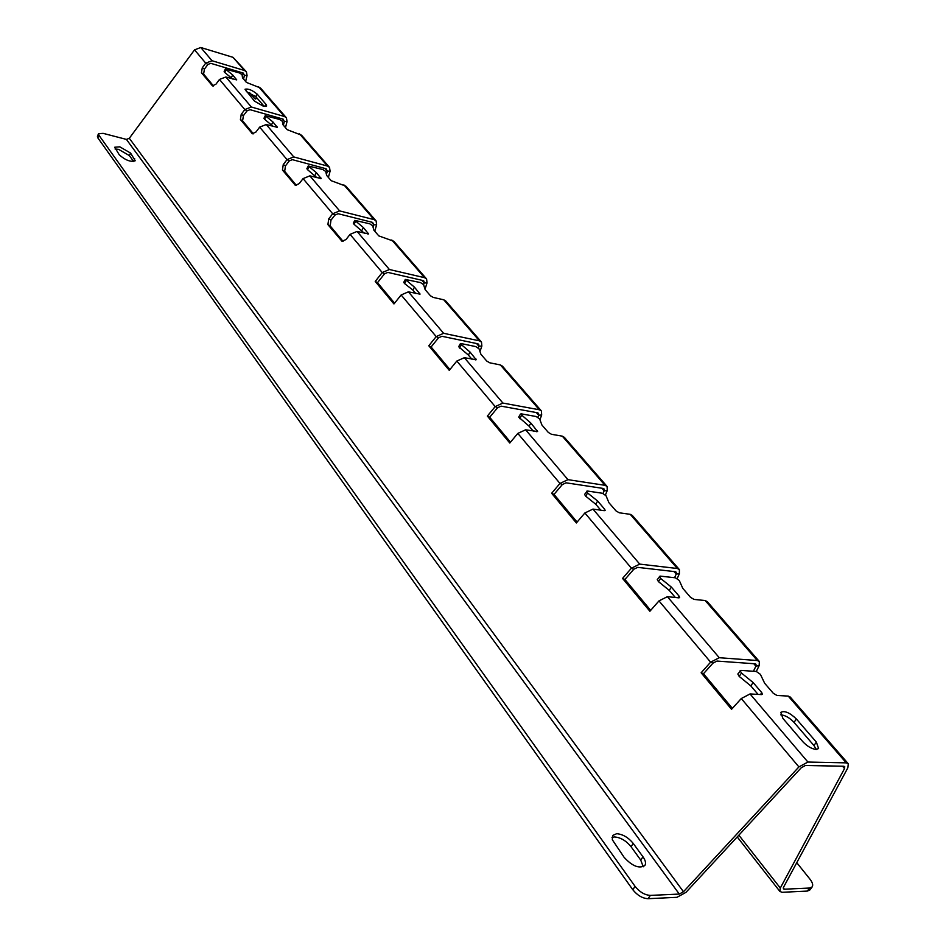 <?xml version="1.0" encoding="UTF-8"?>
<svg xmlns="http://www.w3.org/2000/svg" width="946" height="946" viewBox="0 0 946 946"><rect width="100%" height="100%" fill="white"/><g stroke="black" fill="none" stroke-linecap="round" stroke-linejoin="round"><path stroke-width="1.42" d="M263.094 106.07L266.654 105.999L266.051 104.427L257.17 94.139C252.192 90.083 248.136 88.451 245.026 89.255L254.427 101.068L263.094 106.07M816.102 749.445L818.597 748.534L816.374 742.149L796.402 719.007C789.756 712.645 784.565 710.434 780.817 712.35L782.91 718.416L802.858 741.723C807.186 746.299 811.597 748.877 816.102 749.445M816.327 749.457L813.938 745.531L794.013 722.366C789.603 717.754 785.168 715.223 780.687 714.798M612.015 837.435L614.462 836.95C620.588 837.435 626.098 840.687 631.029 846.694L640.726 860.056L643.245 866.784M633.264 843.454C628.321 837.458 622.799 834.206 616.686 833.698L612.653 835.46L612.31 839.741L624.112 857.324C632.318 866.217 639.236 868.936 644.853 865.507C646.153 863.355 645.539 860.458 642.984 856.816L633.264 843.454L631.029 846.694M133.705 161.565L129.366 155.582L118.628 149.362L115.069 148.971M119.799 146.831L130.548 153.051L135.243 160.749C130.855 162.286 125.546 160.323 119.314 154.884L114.691 147.245L119.799 146.831M842.519 766.213L844.53 768.542L844.743 766.65L843.797 766.236L805.413 765.491L801.238 767.75L685.968 892.35L676.969 897.316L648.034 898.7C642.44 898.369 637.356 895.377 632.791 889.713L97.828 137.856L97.414 136.236L98.561 133.693L98.987 135.325L97.828 137.856M98.561 133.693L103.149 133.362L126.421 139.405L679.287 894.065L650.363 895.401L648.034 898.7M632.791 889.713L635.097 886.402L98.987 135.325M635.097 886.402C639.685 892.066 644.77 895.058 650.363 895.401M807.328 891.085L809.61 888.034L812.176 886.899L809.894 889.938L807.328 891.085L782.07 892.291L779.894 891.439L737.23 836.938M796.769 862.693L809.953 879.141C812.543 882.512 813.288 885.101 812.176 886.899M809.61 888.034L784.364 889.205L783.3 887.845M425.002 289.228L427.036 282.901L426.587 278.964L424.553 277.686L389.409 269.504L382.243 272.554L375.219 281.435L393.962 303.95L401.128 294.975L408.388 291.829L443.627 333.311L479.433 340.832L481.49 342.074L481.857 346.07L479.965 351.534M443.627 333.311L436.201 336.587L428.786 345.763L449.267 370.347L456.823 361.053L464.344 357.694L502.905 403.067L539.35 409.772L541.419 410.978L541.68 415.022L539.918 419.74M502.905 403.067L495.196 406.591L487.356 416.086L509.799 443.035L517.817 433.41L525.609 429.803L567.967 479.657L605.026 485.322L607.107 486.481L607.237 490.56L605.452 494.935M567.967 479.657L559.973 483.441L551.648 493.292L576.362 522.961L584.876 512.98L592.976 509.09L639.721 564.112L677.324 568.499L679.394 569.598L679.37 573.69L677.241 578.514M639.721 564.112L631.42 568.203L622.551 578.42L649.89 611.258L658.972 600.899L667.391 596.678L719.256 657.718L757.308 660.521L759.366 661.526L759.153 665.629L756.315 671.471M719.256 657.718L710.623 662.176L701.128 672.783L731.542 709.299L741.274 698.55L750.036 693.95L807.908 762.05L846.268 762.866L848.29 763.753L847.841 767.833L783.548 887.23L783.359 888.814L784.364 889.205M244.458 70.489L233.012 57.328L200.789 47.501L212.034 60.733L244.458 70.489L246.398 71.801L247.06 75.514L245.629 81.474M254.651 95.593L256.721 97.994M201.439 72.771L202.278 67.816L204.431 69.117L203.591 74.072L201.439 72.771L212.483 85.861L215.972 84.17L219.484 79.452L225.858 76.993L251.352 107.004L284.439 116.5L286.413 117.801L287.04 121.573L285.479 127.675M240.402 119.551L241.23 114.36L243.418 115.66L242.59 120.852L240.402 119.551L252.334 133.682L255.988 132.002L259.665 127.131L266.24 124.529L293.757 156.918L327.529 166.07L329.527 167.371L330.095 171.202L328.392 177.446M282.44 170.032L283.256 164.58L285.479 165.869L284.663 171.309L282.44 170.032L295.365 185.321L299.196 183.63L303.063 178.617L309.85 175.85L339.626 210.899L374.084 219.626L376.106 220.915L376.626 224.805L374.758 231.202M421.81 280.264L424.151 282.96L423.595 284.687L425.109 289.571L430.477 295.802L433.327 297.446L443.769 299.799L445.814 301.065L481.218 341.766M371.471 222.109L373.8 224.805L373.067 227.241M325.022 168.459L327.34 171.143L326.417 174.454M282.038 118.806L284.344 121.478L283.362 125.227M256.804 97.816L255.515 99.023L254.675 98.573L256.271 98.644M249.578 92.649L254.675 98.573M242.141 72.724L244.435 75.384L243.536 79.05M229.18 77.986L229.618 76.177M231.013 70.418L231.25 69.46M844.53 768.542L780.308 888.046L779.894 891.439M753.785 663.714L755.901 666.161L753.43 671.27M673.99 571.55L676.201 574.092L674.604 577.722M601.869 488.231L604.127 490.856L603.087 493.434M536.347 412.562L538.652 415.211L537.896 417.245M476.571 343.516L478.889 346.201L478.309 347.903M364.34 233.224L354.052 224.285L353.319 223.197L354.797 220.383L363.394 227.56L368.538 233.922L357.068 231.439L350.055 234.371L346 239.563L341.979 241.254L327.907 224.628L328.711 218.904L332.696 213.772L334.943 215.061L330.97 220.181L330.166 225.905L327.907 224.628M283.256 164.58L287.04 159.614L289.263 160.915L285.479 165.869M241.23 114.36L244.848 109.559L247.036 110.859L243.418 115.66M202.278 67.816L205.731 63.146L207.884 64.458L204.431 69.117M200.789 47.501L194.545 49.866L129.318 138.282L126.421 139.405M679.287 894.065L683.473 891.747L798.909 766.922L807.908 762.05M394.588 303.169L377.501 282.677L384.525 273.82L387.848 272.401L422.992 280.536L423.938 281.128L424.151 282.96L427.036 282.901M449.918 369.543L431.104 346.981L438.518 337.817L441.959 336.291L477.765 343.765L478.723 344.344L478.889 346.201L481.857 346.07M510.497 442.208L489.697 417.257L497.537 407.773L501.108 406.141L537.565 412.775L538.534 413.343L538.652 415.211L541.68 415.022M577.095 522.097L554.013 494.403L562.326 484.577L566.039 482.815L603.099 488.42L604.068 488.964L604.127 490.856L607.237 490.56M650.671 610.359L624.916 579.46L633.785 569.267L637.639 567.364L675.243 571.691L676.213 572.2L676.201 574.092L679.37 573.69M732.381 708.365L703.493 673.718L712.977 663.134L716.985 661.065L755.05 663.796L756.008 664.269L755.901 666.161L759.153 665.629M213.524 85.98L203.591 74.072M253.41 133.824L242.59 120.852M296.476 185.475L284.663 171.309M343.114 241.419L330.166 225.905M415.802 293.508L412.858 290.044L404.533 283.54L403.741 282.334L405.314 279.437L420.497 282.582L423.583 284.663M376.626 224.805L373.8 224.805L372.618 222.405L338.16 213.725L334.943 215.061M316.969 177.742L307.545 169.677L306.871 168.707L308.254 165.964L322.917 169.582L325.731 171.451L326.642 175.412L331.195 180.686L345.869 186.161L375.834 220.607M471.9 359.22L468.353 355.057L458.644 346.721L460.335 343.741L461.293 343.599L475.755 346.591L479.019 348.79L480.923 354.289L486.776 361.076L489.756 362.803L500.387 364.943L502.456 366.173L541.159 410.67M675.338 597.494L669.248 590.363L658.463 581.636L657.269 579.591L660.225 576.114L675.397 577.805L679.263 580.466L682.776 588.341L690.58 597.387L694.045 599.409L705.172 600.544L707.241 601.609L759.118 661.242M600.805 510.19L595.708 504.218L585.657 496.165L584.581 494.391L587.431 491.021L602.389 493.256L606.031 495.739L608.917 502.693L615.976 510.875L619.252 512.791L630.237 514.328L632.318 515.464L679.133 569.303M533.308 431.14L529.051 426.149L518.68 417.115L520.489 414.052L521.423 413.875L536.145 416.524L539.575 418.853L541.928 425.026L548.349 432.464L551.471 434.285L562.291 436.153L564.36 437.348L606.835 486.173M330.095 171.202L327.34 171.143L326.145 168.766L292.373 159.661L289.263 160.915M273.217 126.492L264.549 119.22L263.934 118.345L265.235 115.672L279.638 119.456L282.322 121.23L282.996 124.801L287.206 129.685L301.561 135.219L329.243 167.052M264.123 106.319L255.893 96.764L246.291 91.561M287.04 121.573L284.344 121.478L283.138 119.125L250.051 109.677L247.036 110.859M232.681 79.015L224.699 72.428L224.119 71.636L225.361 69.034L239.492 72.96L242.07 74.651L242.519 77.868L246.433 82.408L260.469 87.978L286.141 117.493M758.065 694.399L750.805 685.897L739.181 676.402L737.833 674.013L740.919 670.418L756.268 671.459L760.383 674.321L764.652 683.26L773.331 693.323L776.985 695.464L788.219 696.09L790.265 697.06L848.054 763.481M408.388 291.829L420.048 294.111L414.443 287.146L405.314 279.437M354.797 220.383L369.72 223.788L372.665 225.751L373.859 230.162L378.79 235.885L393.808 241.265L426.315 278.644M309.85 175.85L321.12 178.51L316.39 172.669L308.254 165.964M464.344 357.694L476.193 359.728L470.044 352.066L460.335 343.741M667.391 596.678L678.826 597.848L679.654 597.612L679.169 596.216L671.376 587.111L660.58 578.396L659.374 576.339M592.976 509.09L604.246 510.674L605.121 510.462L604.719 509.291L597.671 501.061L587.608 493.008L586.532 491.234M525.609 429.803L537.624 431.542L530.872 423.075L520.489 414.052M266.24 124.529L277.32 127.32L272.945 121.951L265.235 115.672M225.858 76.993L236.725 79.902L232.669 74.947L225.361 69.034M750.036 693.95L761.601 694.601L762.37 694.34L761.79 692.673L753.122 682.551L741.487 673.055L740.127 670.679M339.626 210.899L332.696 213.772L303.063 178.617M293.757 156.918L287.04 159.614L259.665 127.131M251.352 107.004L244.848 109.559L219.484 79.452M247.06 75.514L244.435 75.384L243.228 73.055L210.804 63.335L207.884 64.458M212.034 60.733L205.731 63.146L194.545 49.866M233.012 57.328L246.126 71.494M231.427 77.548L232.669 74.947M750.805 685.897L753.122 682.551M701.128 672.783L703.493 673.718M272.945 121.951L271.62 124.624M316.39 172.669L314.983 175.412M597.671 501.061L595.708 504.218M551.648 493.292L554.013 494.403M530.872 423.075L529.051 426.149M487.356 416.086L489.697 417.257M671.376 587.111L669.248 590.363M622.551 578.42L624.916 579.46M428.786 345.763L431.104 346.981M470.044 352.066L468.353 355.057M363.394 227.56L361.916 230.375M414.443 287.146L412.858 290.044M375.219 281.435L377.501 282.677M265.057 106.449L266.051 104.427M813.938 745.531L816.374 742.149M130.548 153.051L129.366 155.582M738.861 835.176L780.308 888.046M350.055 234.371L382.243 272.554L384.525 273.82M683.473 891.747L129.318 138.282M741.274 698.55L798.909 766.922M658.972 600.899L710.623 662.176L712.977 663.134M584.876 512.98L631.42 568.203L633.785 569.267M517.817 433.41L559.973 483.441L562.326 484.577M456.823 361.053L495.196 406.591L497.537 407.773M401.128 294.975L436.201 336.587L438.518 337.817M479.433 340.832L443.769 299.799M357.068 231.439L389.409 269.504M424.553 277.686L391.774 239.977M374.084 219.626L343.871 184.86M539.35 409.772L500.387 364.943M757.308 660.521L705.172 600.544M677.324 568.499L630.237 514.328M605.026 485.322L562.291 436.153M327.529 166.07L299.575 133.906M284.439 116.5L258.518 86.665M846.268 762.866L788.219 696.09M244.943 80.694L245.771 80.729M224.699 72.428L225.94 69.827M212.058 85.518L212.826 85.98M739.181 676.402L741.487 673.055M760.489 694.53L761.79 692.673M251.849 133.303L252.748 133.824M277.131 126.847L276.835 127.462M265.861 116.547L264.549 119.22M284.793 126.882L285.633 126.906M320.919 177.966L320.564 178.652M308.928 166.934L307.545 169.677M327.706 176.642L328.569 176.654M294.809 184.884L295.85 185.475M604.719 509.291L603.879 510.627M587.608 493.008L585.657 496.165M537.269 430.548L536.571 431.707M521.459 415.601L519.638 418.676M679.169 596.216L678.14 597.777M660.58 578.396L658.463 581.636M475.885 358.877L475.306 359.894M461.21 345.113L459.52 348.093M368.313 233.295L367.899 234.076M355.53 221.459L354.052 224.285M374.06 230.398L374.947 230.386M328.711 218.904L330.97 220.181M341.317 240.733L342.547 241.419M419.788 293.39L419.291 294.277M406.106 280.643L404.533 283.54M134.722 158.786L133.54 161.328M642.984 856.816L640.726 860.056M794.013 722.366L796.402 719.007M255.893 96.764L257.17 94.139"/></g></svg>
